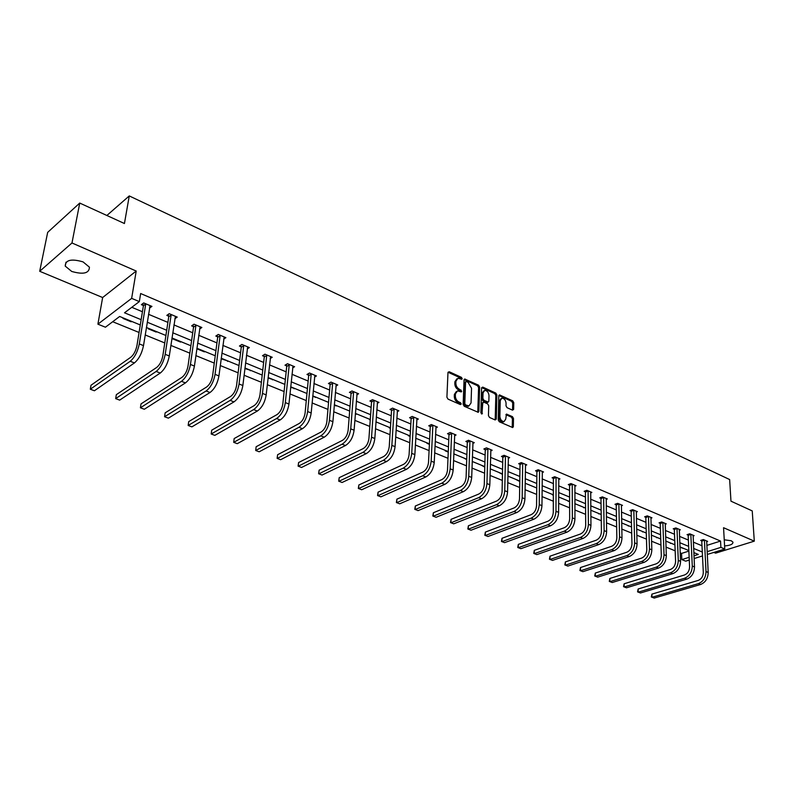 <?xml version="1.0" encoding="UTF-8"?>
<svg xmlns="http://www.w3.org/2000/svg" width="794" height="794" viewBox="0 0 794 794"><rect width="100%" height="100%" fill="white"/><g stroke="black" fill="none" stroke-linecap="round" stroke-linejoin="round"><path stroke-width="1.19" d="M462.197 378.659L461.433 377.349L449.196 371.741L447.975 372.565L446.913 397.228L448.024 399.124L460.401 404.593L461.245 403.987L460.48 402.667L458.882 401.963C456.649 400.702 455.468 398.687 455.349 395.918L455.428 393.864L457.533 390.876L461.274 391.918L461.731 391.263L459.379 389.239C457.146 387.968 455.974 385.953 455.855 383.214L455.935 381.18L457.999 378.252L461.751 379.304L462.197 378.659M461.155 379.145L460.391 377.884L448.034 372.237M460.202 404.503L459.428 403.183L457.84 402.479L458.882 401.963M460.679 391.76L458.327 389.755L459.379 389.239M724.247 539.801L731.234 540.754L732.951 542.153C733.051 544.227 730.262 545.478 724.594 545.925M71.718 271.449L65.227 266.109C65.386 259.936 71.321 258.516 83.042 261.881L89.424 267.171C89.256 273.325 83.35 274.754 71.718 271.449M39.7 271.28L47.68 232.354L79.737 203.066L71.976 242.974L39.7 271.28L102.644 297.532L97.9 324.17L131.645 298.365L139.327 301.611L124.509 312.796L141.143 319.684M713.816 552.416L715.593 553.16L754.3 541.151L723.552 527.712L724.773 549.011L707.265 554.46M79.737 203.066L124.43 223.521L129.263 195.929L729.646 479.556L730.966 501.173L752.236 510.909L754.3 541.151M512.547 410.17L513.649 409.337L513.768 402.657L512.716 400.841L499.416 394.896L498.801 395.809L498.225 419.937L499.297 421.773L512.716 427.559L513.341 426.626L513.49 418.448L512.428 416.632L506.443 414.101L505.738 419.083L504.051 421.584C501.659 421.366 500.26 419.659 499.873 416.473L500.24 400.593L501.877 398.161C504.269 398.38 505.669 400.077 506.076 403.253L506.016 405.873L507.078 407.699L512.547 410.17L512.716 403.144L511.673 401.337L498.85 395.472M102.644 297.532L136.211 271.042L71.976 242.974M136.211 271.042L131.645 298.365M706.799 545.418L720.545 541.061L140.647 293.532L139.327 301.611M720.545 541.061L720.892 547.374L724.773 549.011M479.645 387.045L478.564 385.199L464.679 379.006L464.043 379.919L463.14 404.404L464.242 406.29L478.236 412.314L478.891 411.371L479.645 387.045L478.593 387.561L477.522 385.715L464.093 379.582M482.752 387.115L495.813 393.099L496.885 394.926L496.29 419.083L495.148 419.947L489.531 417.455L488.449 415.609L488.717 405.724L487.645 403.878L483.893 402.201L482.742 403.044L481.978 414.021L480.856 412.662L481.601 387.938L482.752 387.115L481.71 387.631L494.771 393.606L495.813 393.099M129.263 195.929L106.872 215.482M666.593 541.389L670.384 542.947M670.98 543.195L670.404 543.384M638.594 529.876L642.554 531.504M643.15 531.752L642.564 531.95M609.524 517.926L613.663 519.623M614.258 519.871L613.673 520.08M579.322 505.5L583.659 507.287M584.245 507.525L583.659 507.743M547.929 492.598L552.465 494.464M553.051 494.702L552.465 494.92M515.276 479.159L519.772 481.482M481.263 465.175L484.777 467.1M445.821 450.605L445.255 450.863L448.263 452.094M408.86 435.4L408.295 435.678L410.121 436.422M370.272 419.53L369.706 419.818L370.242 420.036M376.564 422.12L375.929 422.378M336.527 405.655L334.284 405.258M294.663 388.435L290.654 387.323M250.825 370.411L244.889 368.515M204.882 351.514L204.356 351.861L196.833 348.774M148.736 328.428L148.22 328.795L156.17 332.061L156.249 331.515M156.686 331.694L156.17 332.061M112.688 321.729L139.069 332.478M145.203 334.969L164.775 342.948M170.859 345.42L189.845 353.151M195.88 355.613L214.281 363.106M220.285 365.548L238.131 372.823M244.086 375.244L261.395 382.301M267.31 384.703L284.113 391.551M289.979 393.933L306.286 400.583M312.111 402.955L327.952 409.406M333.728 411.758L349.112 418.021M354.849 420.363L369.786 426.447M375.493 428.77L390.003 434.675M395.66 436.978L409.764 442.724M415.391 445.017L429.097 450.595M434.675 452.868L447.995 458.297M453.543 460.55L466.495 465.83M472.003 468.073L484.608 473.204M490.067 475.427L502.324 480.42M507.753 482.633L519.683 487.496M525.062 489.69L536.675 494.414M542.024 496.587L553.319 501.193M558.629 503.356L569.626 507.832M574.906 509.986L585.615 514.343M590.855 516.477L601.276 520.725M606.477 522.849L616.63 526.978M621.801 529.082L631.696 533.111M636.828 535.206L646.465 539.126M651.566 541.21L660.945 545.031M666.017 547.096L675.158 550.818M680.19 552.862L681.55 553.418L688.864 551.105M123.536 318.057L123.03 318.444L131.179 321.788L131.268 321.242M131.685 321.411L131.179 321.788M173.32 338.532L172.804 338.899L180.556 342.085L180.635 341.539M181.072 341.728L180.556 342.085M228.126 361.072L221.159 358.769M272.997 379.522L268.044 378.033M315.833 397.139L312.727 396.395M356.774 413.982L355.345 413.912M389.775 427.549L389.209 427.827L390.4 428.323M427.539 443.082L426.974 443.35L429.395 444.342M463.726 457.969L466.713 459.676M498.443 472.241L502.453 474.375M531.772 485.948L536.407 487.853M563.78 499.108L568.216 500.935M568.802 501.173L568.216 501.391M594.567 511.773L598.805 513.51M599.391 513.758L598.815 513.966M624.193 523.951L628.243 525.618M628.838 525.866L628.253 526.065M652.718 535.692L656.598 537.28M657.194 537.528L656.608 537.717M684.527 548.763L679.962 547.314M140.29 324.954L119.656 316.469L105.433 327.207L97.9 324.17M689.271 560.058L685.698 561.169L681.818 559.601L689.142 557.309M681.55 553.418L681.818 559.601M693.976 555.79L698.313 554.44L693.827 552.594M688.845 550.54L679.942 546.887M674.92 544.813L665.789 541.061M660.737 538.987L651.368 535.126M646.276 533.042L636.669 529.082M631.538 526.978L621.672 522.918M616.511 520.795L606.388 516.626M601.187 514.492L590.786 510.214M585.555 508.071L574.876 503.674M569.616 501.51L558.639 496.994M553.339 494.821L542.074 490.186M536.734 487.982L525.152 483.228M519.782 481.015L507.882 476.122M502.463 473.899L490.235 468.867M484.787 466.624L472.222 461.453M466.733 459.2L453.811 453.88M448.282 451.607L434.993 446.149M429.425 443.856L415.748 438.238M410.141 435.926L396.087 430.149M390.44 427.827L375.969 421.872M370.282 419.53L355.384 413.406M349.658 411.054L334.324 404.751M328.557 402.379L312.776 395.888M306.96 393.496L290.703 386.807M284.857 384.405L268.104 377.517M262.209 375.086L244.949 367.989M239.014 365.548L221.228 358.233M215.253 355.781L196.912 348.238M190.888 345.757L171.97 337.976M165.906 335.485L146.394 327.465M702.491 555.939L694.105 558.549M707.126 551.681L720.892 547.374M147.237 322.205L166.7 330.264M172.755 332.775L191.622 340.586M197.627 343.068L215.928 350.65M221.893 353.112L239.639 360.466M245.564 362.918L262.784 370.044M268.66 372.485L285.374 379.403M291.209 381.815L307.437 388.534M313.233 390.936L328.984 397.457M334.74 399.839L350.045 406.181M355.762 408.543L370.619 414.696M376.296 417.048L390.737 423.023M396.375 425.356L410.409 431.172M416.006 433.484L429.653 439.132M435.211 441.434L448.471 446.933M453.989 449.215L466.892 454.555M472.37 456.818L484.916 462.019M490.355 464.272L502.562 469.323M507.971 471.557L519.852 476.479M525.211 478.703L536.774 483.486M542.104 485.69L553.349 490.355M558.648 492.538L569.596 497.074M574.856 499.257L585.525 503.674M590.746 505.828L601.127 510.135M606.318 512.279L616.432 516.467M621.583 518.601L631.438 522.68M636.55 524.794L646.147 528.774M651.229 530.878L660.588 534.749M665.64 536.843L674.751 540.615M679.763 542.689L688.656 546.371M693.638 548.436L702.303 552.019M131.794 307.298L142.434 311.744M148.498 314.285L167.891 322.394M173.926 324.915L192.724 332.775M198.708 335.276L216.941 342.909M222.886 345.39L240.572 352.794M246.477 355.255L263.638 362.431M269.503 364.883L286.158 371.85M291.984 374.292L308.151 381.051M313.928 383.472L329.639 390.033M335.376 392.435L350.63 398.816M356.327 401.198L371.145 407.391M376.803 409.764L391.204 415.778M396.821 418.13L410.816 423.986M416.393 426.318L430.001 432.005M435.539 434.328L448.769 439.856M454.267 442.159L467.14 447.538M472.599 449.821L485.114 455.061M490.543 457.324L502.711 462.416M508.1 464.679L519.951 469.631M525.3 471.864L536.833 476.688M542.153 478.911L553.378 483.606M558.658 485.819L569.586 490.384M574.826 492.578L585.466 497.024M590.676 499.208L601.038 503.535M606.209 505.699L616.303 509.927M621.444 512.07L631.27 516.189M636.381 518.323L645.959 522.323M651.03 524.447L660.36 528.347M665.402 530.461L674.503 534.263M679.505 536.357L688.368 540.069M693.341 542.143L701.985 545.756M701.638 540.823L700.665 540.416L703.335 539.553L707.643 541.379L706.61 541.707M688.041 535.087L687.048 534.67L689.728 533.796L694.115 535.652L693.053 536M674.185 529.251L673.183 528.824L675.853 527.931L680.329 529.826L679.247 530.184M660.072 523.306L659.05 522.869L661.72 521.956L666.275 523.881L665.174 524.258M645.691 517.241L644.639 516.805L647.318 515.862L651.963 517.827L650.832 518.224M631.031 511.058L629.96 510.611L632.629 509.659L637.374 511.664L636.212 512.07M616.084 504.766L614.993 504.299L617.663 503.327L622.496 505.371L621.305 505.798M600.84 498.334L599.728 497.868L602.398 496.875L607.321 498.95L606.11 499.406M585.297 491.784L584.166 491.307L586.826 490.285L591.848 492.409L590.607 492.885M569.437 485.104L568.286 484.618L570.946 483.576L576.067 485.739L574.796 486.236M553.259 478.286L552.078 477.789L554.738 476.718L559.969 478.931L558.658 479.447M536.744 471.318L535.543 470.812L538.203 469.72L543.533 471.983L542.193 472.529M519.891 464.222L518.671 463.706L521.311 462.584L526.769 464.887L525.39 465.463M502.691 456.967L501.441 456.441L504.081 455.299L509.639 457.652L508.229 458.257M485.124 449.563L483.844 449.027L486.474 447.856L492.161 450.258L490.712 450.893M467.18 442L465.87 441.454L468.5 440.253L474.306 442.705L472.807 443.38M448.848 434.278L447.508 433.713L450.129 432.482L456.054 434.993L454.525 435.708M430.12 426.378L428.75 425.802L431.36 424.542L437.415 427.112L435.837 427.867M410.974 418.309L409.575 417.723L412.165 416.433L418.369 419.053L416.741 419.847M391.402 410.061L389.973 409.456L392.554 408.136L398.886 410.816L397.218 411.669M371.384 401.625L369.925 401.01L372.495 399.66L378.976 402.399L377.249 403.292M350.908 392.99L349.42 392.365L351.97 390.976L358.6 393.784L356.824 394.737M329.967 384.167L328.438 383.522L330.979 382.103L337.758 384.971L335.922 385.993M308.538 375.135L306.97 374.47L309.491 373.011L316.429 375.949L314.533 377.041M286.594 365.885L284.996 365.21L287.488 363.712L294.604 366.719L292.629 367.88M264.124 356.417L262.486 355.722L264.968 354.193L272.243 357.27L270.208 358.521M241.118 346.72L239.441 346.015L241.892 344.437L249.356 347.583L247.242 348.933M217.546 336.785L215.829 336.061L218.251 334.433L225.893 337.668L223.7 339.117M193.389 326.602L191.622 325.858L194.024 324.19L201.855 327.505L199.572 329.063M168.626 316.161L166.819 315.397L169.191 313.69L177.221 317.084L174.839 318.781M143.228 305.462L141.372 304.678L143.714 302.921L151.952 306.405L149.49 308.092M149.6 308.141L149.967 305.819M204.356 351.861L204.425 351.325M227.59 361.409L227.66 360.883M250.289 370.738L250.348 370.212M272.451 379.85L272.511 379.324M294.108 388.752L294.167 388.226M315.278 397.447L315.327 396.931M335.971 405.952L336.021 405.446M356.208 414.269L356.248 413.763M376.009 422.408L376.038 421.902M456.907 378.788L454.893 381.706L455.935 381.18M458.327 389.755C456.103 388.484 454.932 386.479 454.813 383.74L454.893 381.706M456.441 391.412L454.386 394.38L455.428 393.864M457.84 402.479C455.597 401.218 454.416 399.203 454.297 396.434L454.386 394.38M477.77 412.265L478.593 387.561M466.415 381.547L465.582 382.132L464.808 403.61L465.572 404.93L468.946 405.913L471.05 402.915L471.547 388.266L468.063 382.301L466.415 381.547M465.79 381.606L464.54 382.648L465.582 382.132M467.894 406.429L468.946 405.913L466.187 406.171L464.52 405.436L463.756 404.116L464.54 382.648M495.178 419.957L495.833 395.432L494.771 393.606M483.05 402.28L481.69 403.551L481.382 413.813M488.995 395.551C488.598 392.335 487.169 390.618 484.717 390.4L483.04 392.841L482.871 398.459L483.953 400.305L488.211 402.072L488.846 401.149L488.995 395.551M483.834 390.827L481.988 393.358L483.04 392.841M487.486 402.419L482.901 400.811L481.819 398.965L481.988 393.358M501.044 398.558L499.188 401.099L500.24 400.593M503.823 421.693L502.999 422.071C500.597 421.852 499.208 420.145 498.811 416.959L499.188 401.099M512.219 427.48L512.428 418.934L511.376 417.118L505.877 414.657L506.939 414.17M145.57 303.705L143.357 306.047L136.945 345.608C135.843 350.809 133.829 354.66 130.901 357.161L91.012 385.239L90.308 389.239L130.226 361.29C134.633 357.528 137.66 351.742 139.307 343.931L145.699 304.291M90.308 389.239L94.407 390.757L134.424 362.927C138.841 359.186 141.868 353.419 143.506 345.608L150.106 305.621M143.357 306.047L142.821 303.586M170.998 314.454L171.127 315.039L168.755 316.746L162.8 355.97C161.758 361.111 159.753 364.903 156.795 367.354L116.331 394.668L115.666 398.628L156.17 371.443C160.626 367.771 163.633 362.074 165.202 354.332L171.127 315.039M115.666 398.628L119.676 400.116L160.269 373.041C164.725 369.389 167.733 363.702 169.291 355.97L175.424 316.32M168.755 316.746L168.229 314.384M195.79 324.935L195.92 325.51L193.518 327.178L188.009 366.064C187.027 371.155 185.032 374.897 182.034 377.289L141.034 403.868L140.419 407.798L181.459 381.338C185.955 377.755 188.952 372.138 190.441 364.466L195.92 325.51M140.419 407.798L144.329 409.247L185.449 382.897C189.965 379.334 192.952 373.726 194.431 366.064L200.108 326.761M193.518 327.178L193.002 324.905M219.978 335.167L220.107 335.733L217.675 337.351L212.594 375.899C211.661 380.951 209.676 384.643 206.658 386.976L165.152 412.85L164.576 416.741L206.122 390.985C210.658 387.492 213.646 381.944 215.055 374.351L220.107 335.733M164.576 416.741L168.397 418.16L210.013 392.514C214.569 389.03 217.536 383.502 218.936 375.919L224.186 336.944M217.675 337.351L217.179 335.157M243.579 345.142L243.708 345.708L241.247 347.286L236.572 385.507C235.689 390.499 233.714 394.142 230.667 396.424L188.704 421.624L188.168 425.485L230.171 400.404C234.756 396.99 237.714 391.521 239.063 383.998L243.708 345.708M188.168 425.485L191.89 426.864L233.972 401.883C238.567 398.489 241.525 393.03 242.855 385.517L247.678 346.879M241.247 347.286L240.761 345.162M266.605 354.878L266.734 355.444L264.263 356.972L259.975 394.866C259.132 399.829 257.167 403.412 254.1 405.645L211.7 430.189L211.204 434.01L253.643 409.585C258.268 406.25 261.206 400.851 262.477 393.407L266.734 355.444M211.204 434.01L214.846 435.36L257.355 411.034C261.98 407.709 264.918 402.33 266.179 394.886L270.615 356.575M264.263 356.972L263.777 354.928M289.095 364.386L289.224 364.942L286.723 366.441L282.813 404.017C282.009 408.92 280.064 412.463 276.967 414.637L234.17 438.556L233.714 442.347L276.55 418.547C281.205 415.292 284.133 409.972 285.334 402.588L289.224 364.942M234.17 438.556L233.714 442.347L237.277 443.667L280.173 419.966C284.828 416.721 287.756 411.411 288.947 404.037L293.006 366.044M286.723 366.441L286.257 364.456M311.049 373.676L311.188 374.222L308.668 375.681L305.104 412.94C304.35 417.803 302.405 421.296 299.298 423.43L256.134 446.734L255.708 450.496L298.921 427.301C303.606 424.115 306.514 418.865 307.655 411.55L311.188 374.222M256.134 446.734L255.708 450.496L259.191 451.786L302.454 428.691C307.139 425.515 310.047 420.274 311.179 412.969L314.881 375.294M308.668 375.681L308.201 373.756M332.507 382.748L332.636 383.284L330.096 384.703L326.88 421.654C326.155 426.477 324.23 429.921 321.104 432.005L277.602 454.724L277.205 458.456L320.756 435.856C325.471 432.73 328.369 427.549 329.441 420.304L332.636 383.284M277.602 454.724L277.126 458.356L280.61 459.716L324.21 437.206C328.924 434.1 331.823 428.919 332.894 421.683L336.239 384.326M330.096 384.703L329.649 382.847M353.469 391.611L353.598 392.147L351.047 393.526L348.149 430.169C347.464 434.943 345.549 438.357 342.403 440.392L298.584 462.545L298.226 466.247L342.095 444.203C346.829 441.146 349.707 436.035 350.73 428.849L353.598 392.147M298.584 462.545L298.107 466.118L301.551 467.477L345.469 445.523C350.214 442.486 353.082 437.375 354.094 430.209L357.111 393.149M351.047 393.526L350.601 391.73M373.954 400.275L371.513 402.151L368.932 438.496C368.287 443.231 366.381 446.585 363.215 448.58L319.109 470.187L318.791 473.859L362.947 452.362C367.701 449.374 370.56 444.322 371.532 437.206L374.083 400.801M319.109 470.187L318.622 473.72L322.046 475.06L366.242 453.652C371.006 450.674 373.865 445.633 374.818 438.526L377.517 401.784M371.513 402.151L371.076 400.404M393.983 408.741L394.112 409.267L391.531 410.587L389.239 446.625C388.633 451.32 386.747 454.634 383.562 456.59L339.197 477.67L338.899 481.303L383.323 460.331C388.097 457.413 390.946 452.421 391.859 445.374L394.112 409.267M339.197 477.67L338.691 481.154L342.085 482.484L386.539 461.592C391.323 458.684 394.171 453.702 395.075 446.665L397.466 410.22M391.531 410.587L391.105 408.88M413.565 417.019L413.694 417.545L411.103 418.825L409.099 454.575C408.533 459.23 406.647 462.505 403.451 464.411L358.838 484.985L358.58 488.588L403.243 468.132C408.037 465.274 410.865 460.341 411.729 453.354L413.694 417.545M358.838 484.985L358.332 488.429L361.687 489.749L406.389 469.363C411.193 466.515 414.021 461.592 414.865 454.615L416.979 418.468M411.103 418.825L410.677 417.168M432.72 425.127L430.249 426.894L428.522 462.356C427.976 466.961 426.11 470.197 422.904 472.073L378.073 492.141L377.835 495.724L422.726 475.755C427.539 472.956 430.348 468.083 431.152 461.155L432.849 425.644M378.073 492.141L377.557 495.555L380.882 496.855L425.802 476.966C430.616 474.167 433.425 469.314 434.229 462.396L436.055 426.537M430.249 426.894L429.832 425.276M451.458 433.048L451.597 433.564L448.977 434.784L447.508 469.959C447.002 474.524 445.146 477.72 441.93 479.556L396.891 499.158L396.682 502.701L441.772 483.209C446.605 480.469 449.394 475.656 450.158 468.788L451.597 433.564M396.891 499.158L396.375 502.523L399.67 503.813L444.789 484.39C449.622 481.65 452.411 476.857 453.166 469.998L454.734 434.427M448.977 434.784L448.57 433.216M469.8 440.809L467.309 442.506L466.098 477.402C465.621 481.928 463.765 485.084 460.55 486.881L415.322 506.016L415.143 509.54L460.421 490.503C465.254 487.814 468.033 483.07 468.748 476.261L469.939 441.305M415.322 506.016L414.796 509.341L418.061 510.621L463.368 491.665C468.212 488.985 470.981 484.241 471.696 477.442L472.996 442.159M467.309 442.506L466.912 440.978M487.754 448.392L487.893 448.898L485.253 450.059L484.28 484.677C483.834 489.164 481.998 492.29 478.762 494.047L433.375 512.745L433.216 516.239L478.663 497.649C483.516 495.009 486.275 490.315 486.94 483.566L487.893 448.898M433.375 512.745L432.839 516.031L436.075 517.291L481.541 498.781C486.404 496.151 489.164 491.466 489.829 484.727L490.881 449.722M485.253 450.059L484.856 448.57M505.331 455.825L502.82 457.463L502.076 491.804C501.659 496.25 499.833 499.347 496.597 501.064L451.061 519.326L450.923 522.789L496.518 504.637C501.381 502.046 504.121 497.411 504.756 490.722L505.46 456.322M451.061 519.326L450.516 522.571L453.721 523.832L499.337 505.738C504.21 503.168 506.949 498.533 507.574 491.853L508.398 457.126M502.82 457.463L502.433 456.004M522.541 463.101L520.03 464.708L519.504 498.781C519.117 503.198 517.301 506.244 514.055 507.942L468.381 525.777L468.271 529.221L513.996 511.475C518.869 508.944 521.598 504.359 522.184 497.719L522.67 463.597M468.381 525.777L467.835 528.993L471.021 530.233L516.765 512.557C521.638 510.036 524.358 505.46 524.943 498.831L525.539 464.371M520.03 464.708L519.643 463.289M539.404 470.237L536.883 471.805L536.565 505.619C536.208 509.986 534.402 513.003 531.156 514.671L485.362 532.099L485.273 535.513L531.117 518.174C535.99 515.693 538.709 511.157 539.255 504.577L539.533 470.723M485.362 532.099L484.816 535.275L487.963 536.506L533.826 519.236C538.699 516.755 541.419 512.239 541.955 505.669L542.342 471.477M536.883 471.805L536.506 470.425M555.919 477.214L553.388 478.762L553.289 512.309C552.942 516.646 551.145 519.623 547.9 521.261L502.007 538.292L501.927 541.687L547.88 524.735C552.763 522.303 555.463 517.817 555.979 511.296L556.048 477.7M502.007 538.292L501.451 541.439L504.567 542.659L550.54 525.777C555.423 523.345 558.113 518.869 558.619 512.358L558.797 478.435M553.388 478.762L553.021 477.412M572.097 484.062L569.566 485.581L569.655 518.859C569.338 523.167 567.561 526.114 564.306 527.712L518.323 544.376L518.264 547.731L564.306 531.166C569.199 528.774 571.879 524.348 572.355 517.877L572.226 484.538M518.323 544.376L517.757 547.483L520.854 548.694L566.916 532.188C571.799 529.797 574.479 525.38 574.945 518.919L574.925 485.253M569.566 485.581L569.199 484.251M587.957 490.761L585.426 492.26L585.704 525.291C585.406 529.558 583.64 532.466 580.384 534.034L534.312 550.331L534.283 553.666L580.404 537.469C585.297 535.116 587.957 530.739 588.404 524.318L588.086 491.238M534.312 550.331L533.757 553.408L536.823 554.609L582.955 538.461C587.848 536.119 590.508 531.752 590.944 525.34L590.726 491.933M585.426 492.26L585.069 490.96M603.509 497.342L600.969 498.801L601.425 531.583C601.157 535.811 599.391 538.699 596.145 540.238L550.004 556.177L549.994 559.482L596.185 543.642C601.078 541.339 603.728 537.002 604.125 530.64L603.639 497.808M550.004 556.177L549.438 559.214L552.485 560.405L598.686 544.615C603.569 542.322 606.219 537.995 606.626 531.643L606.219 498.483M600.969 498.801L600.611 497.54M618.754 503.783L616.213 505.222L616.849 537.756C616.591 541.955 614.844 544.803 611.588 546.322L565.397 561.904L565.397 565.189L611.648 549.696C616.541 547.433 619.171 543.146 619.548 536.833L618.883 504.25M565.397 561.904L564.822 564.911L567.839 566.092L614.099 550.649C618.992 548.396 621.623 544.118 621.99 537.816L621.414 504.915M616.213 505.222L615.866 503.982M633.701 510.105L631.161 511.525L631.955 543.811C631.726 547.969 629.989 550.798 626.734 552.277L580.493 567.531L580.523 570.787L626.813 555.621C631.706 553.408 634.317 549.16 634.664 542.898L633.83 510.572M580.493 567.531L579.918 570.509L582.915 571.67L629.215 556.564C634.108 554.351 636.719 550.113 637.056 543.86L636.312 511.207M631.161 511.525L630.813 510.304M648.361 516.308L645.82 517.698L646.782 549.746C646.574 553.875 644.837 556.663 641.582 558.122L595.311 573.05L595.351 576.285L641.681 561.447C646.574 559.264 649.174 555.066 649.482 548.853L648.49 516.765M595.311 573.05L594.736 575.987L597.703 577.149L644.033 562.37C648.926 560.197 651.527 555.999 651.834 549.795L650.921 517.39M645.82 517.698L645.482 516.507M662.742 522.392L660.201 523.752L661.323 555.562C661.124 559.661 659.407 562.42 656.152 563.859L609.861 578.459L609.911 581.674L656.261 567.154C661.154 565.01 663.744 560.862 664.022 554.698L662.881 522.839M609.861 578.459L609.276 581.377L612.224 582.528L658.573 568.057C663.466 565.924 666.047 561.775 666.325 555.621L665.253 523.454M660.201 523.752L659.864 522.591M676.865 528.357L674.314 529.697L675.585 561.269C675.406 565.338 673.699 568.077 670.444 569.477L624.134 583.779L624.203 586.965L670.573 572.752C675.456 570.648 678.026 566.539 678.284 560.425L676.994 528.804M624.134 583.779L623.548 586.667L626.466 587.808L672.836 573.635C677.729 571.541 680.299 567.442 680.547 561.328L679.327 529.399M674.314 529.697L673.987 528.556M690.711 534.213L688.17 535.533L689.579 566.876C689.42 570.906 687.723 573.615 684.468 574.995L638.148 588.999L638.237 592.165L684.607 578.25C689.49 576.176 692.05 572.107 692.279 566.043L690.84 534.66M638.148 588.999L637.562 591.858L640.46 592.989L686.84 579.114C691.723 577.059 694.274 572.99 694.502 566.936L693.132 535.235M688.17 535.533L687.842 534.412M704.308 539.96L701.767 541.26L703.305 572.375C703.176 576.375 701.479 579.054 698.234 580.414L651.914 594.12L652.013 597.267L698.392 583.64C703.266 581.605 705.806 577.575 706.015 571.561L704.437 540.406M651.914 594.12L651.328 596.949L654.196 598.071L700.576 584.493C705.449 582.468 707.99 578.449 708.188 572.434L706.68 540.972M701.767 541.26L701.439 540.158M460.391 377.884L461.433 377.349M459.428 403.183L460.48 402.667M459.915 390.469L460.957 389.953M454.813 383.74L455.855 383.214M454.297 396.434L455.349 395.918M448.153 372.287L449.196 371.741M477.839 411.878L478.891 411.371M464.192 379.611L465.234 379.085M477.522 385.715L478.564 385.199M463.756 404.116L464.808 403.61M464.52 405.436L465.572 404.93M466.187 406.171L467.239 405.665M495.833 395.432L496.885 394.926M495.238 419.569L496.29 419.083M481.69 403.551L482.742 403.044M481.412 413.843L482.434 413.356M481.819 398.965L482.871 398.459M482.901 400.811L483.953 400.305M486.643 402.498L487.695 401.992M498.811 416.959L499.873 416.473M511.376 417.118L512.428 416.632M512.428 418.934L513.49 418.448M512.279 427.103L513.341 426.626M498.88 395.481L499.922 394.985M511.673 401.337L512.716 400.841M512.716 403.144L513.768 402.657M512.596 409.823L513.649 409.337M139.307 343.931L143.506 345.608M130.226 361.29L134.424 362.927M165.202 354.332L169.291 355.97M156.17 371.443L160.269 373.041M190.441 364.466L194.431 366.064M181.459 381.338L185.449 382.897M215.055 374.351L218.936 375.919M206.122 390.985L210.013 392.514M239.063 383.998L242.855 385.517M230.171 400.404L233.972 401.883M262.477 393.407L266.179 394.886M253.643 409.585L257.355 411.034M285.334 402.588L288.947 404.037M276.55 418.547L280.173 419.966M307.655 411.55L311.179 412.969M298.921 427.301L302.454 428.691M329.441 420.304L332.894 421.683M320.756 435.856L324.21 437.206M350.73 428.849L354.094 430.209M342.095 444.203L345.469 445.523M371.532 437.206L374.818 438.526M362.947 452.362L366.242 453.652M391.859 445.374L395.075 446.665M383.323 460.331L386.539 461.592M411.729 453.354L414.865 454.615M403.243 468.132L406.389 469.363M431.152 461.155L434.229 462.396M422.726 475.755L425.802 476.966M450.158 468.788L453.166 469.998M441.772 483.209L444.789 484.39M468.748 476.261L471.696 477.442M460.421 490.503L463.368 491.665M486.94 483.566L489.829 484.727M478.663 497.649L481.541 498.781M504.756 490.722L507.574 491.853M496.518 504.637L499.337 505.738M522.184 497.719L524.943 498.831M513.996 511.475L516.765 512.557M539.255 504.577L541.955 505.669M531.117 518.174L533.826 519.236M555.979 511.296L558.619 512.358M547.88 524.735L550.54 525.777M572.355 517.877L574.945 518.919M564.306 531.166L566.916 532.188M588.404 524.318L590.944 525.34M580.404 537.469L582.955 538.461M604.125 530.64L606.626 531.643M596.185 543.642L598.686 544.615M619.548 536.833L621.99 537.816M611.648 549.696L614.099 550.649M634.664 542.898L637.056 543.86M626.813 555.621L629.215 556.564M649.482 548.853L651.834 549.795M641.681 561.447L644.033 562.37M664.022 554.698L666.325 555.621M656.261 567.154L658.573 568.057M678.284 560.425L680.547 561.328M670.573 572.752L672.836 573.635M692.279 566.043L694.502 566.936M684.607 578.25L686.84 579.114M706.015 571.561L708.188 572.434M698.392 583.64L700.576 584.493M65.227 266.109L65.991 262.179M487.159 402.578L488.211 402.072M502.999 422.071L504.051 421.584"/></g></svg>
